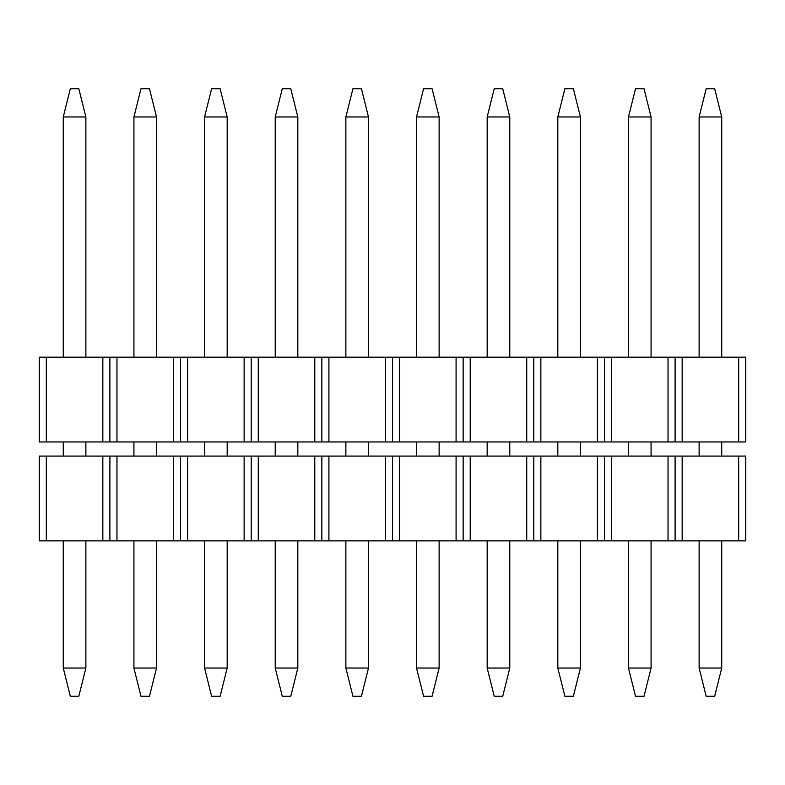 <?xml version="1.0" encoding="UTF-8"?>
<svg xmlns="http://www.w3.org/2000/svg" width="785" height="785" viewBox="0 0 785 785"><rect width="100%" height="100%" fill="white"/><g stroke="black" fill="none" stroke-linecap="round" stroke-linejoin="round"><path stroke-width="1.18" d="M109.9 456.085L109.9 540.865L102.835 540.865L102.835 456.085L46.315 456.085L46.315 540.865L102.835 540.865L39.25 540.865L39.25 456.085L46.315 456.085L39.25 456.085L39.25 540.865L46.315 540.865L46.315 456.085L109.9 456.085L102.835 456.085L102.835 540.865L109.9 540.865L109.9 456.085L109.9 540.865L109.9 456.085L116.965 456.085L116.965 540.865L173.485 540.865L173.485 456.085L109.9 456.085M109.9 357.175L109.9 441.955L102.835 441.955L102.835 357.175L46.315 357.175L46.315 441.955L102.835 441.955L39.25 441.955L39.25 357.175L46.315 357.175L39.25 357.175L39.25 441.955L46.315 441.955L46.315 357.175L109.9 357.175L102.835 357.175L102.835 441.955L109.9 441.955L109.9 357.175L109.9 441.955L109.9 357.175L116.965 357.175L116.965 441.955L173.485 441.955L173.485 357.175L109.9 357.175M78.814 696.295L70.336 696.295L63.271 668.035L85.879 668.035L85.879 540.865L85.879 668.035L78.814 696.295L70.336 696.295L63.271 668.035L63.271 540.865L63.271 668.035L85.879 668.035L78.814 696.295M63.271 116.965L63.271 357.175L63.271 116.965L70.336 88.705L78.814 88.705L85.879 116.965L63.271 116.965L85.879 116.965L85.879 357.175L85.879 116.965L78.814 88.705L70.336 88.705L63.271 116.965M63.271 441.955L63.271 456.085L63.271 441.955M85.879 456.085L85.879 441.955L85.879 456.085M149.464 696.295L140.986 696.295L133.921 668.035L156.529 668.035L156.529 540.865L156.529 668.035L149.464 696.295L140.986 696.295L133.921 668.035L133.921 540.865L133.921 668.035L156.529 668.035L149.464 696.295M133.921 116.965L133.921 357.175L133.921 116.965L140.986 88.705L149.464 88.705L156.529 116.965L133.921 116.965L156.529 116.965L156.529 357.175L156.529 116.965L149.464 88.705L140.986 88.705L133.921 116.965M133.921 441.955L133.921 456.085L133.921 441.955M156.529 456.085L156.529 441.955L156.529 456.085M220.114 696.295L211.636 696.295L204.571 668.035L227.179 668.035L227.179 540.865L227.179 668.035L220.114 696.295L211.636 696.295L204.571 668.035L204.571 540.865L204.571 668.035L227.179 668.035L220.114 696.295M204.571 116.965L204.571 357.175L204.571 116.965L211.636 88.705L220.114 88.705L227.179 116.965L204.571 116.965L227.179 116.965L227.179 357.175L227.179 116.965L220.114 88.705L211.636 88.705L204.571 116.965M204.571 441.955L204.571 456.085L204.571 441.955M227.179 456.085L227.179 441.955L227.179 456.085M290.764 696.295L282.286 696.295L275.221 668.035L297.829 668.035L297.829 540.865L297.829 668.035L290.764 696.295L282.286 696.295L275.221 668.035L275.221 540.865L275.221 668.035L297.829 668.035L290.764 696.295M275.221 116.965L275.221 357.175L275.221 116.965L282.286 88.705L290.764 88.705L297.829 116.965L275.221 116.965L297.829 116.965L297.829 357.175L297.829 116.965L290.764 88.705L282.286 88.705L275.221 116.965M275.221 441.955L275.221 456.085L275.221 441.955M297.829 456.085L297.829 441.955L297.829 456.085M361.414 696.295L352.936 696.295L345.871 668.035L368.479 668.035L368.479 540.865L368.479 668.035L361.414 696.295L352.936 696.295L345.871 668.035L345.871 540.865L345.871 668.035L368.479 668.035L361.414 696.295M345.871 116.965L345.871 357.175L345.871 116.965L352.936 88.705L361.414 88.705L368.479 116.965L345.871 116.965L368.479 116.965L368.479 357.175L368.479 116.965L361.414 88.705L352.936 88.705L345.871 116.965M345.871 441.955L345.871 456.085L345.871 441.955M368.479 456.085L368.479 441.955L368.479 456.085M432.064 696.295L423.586 696.295L416.521 668.035L439.129 668.035L439.129 540.865L439.129 668.035L432.064 696.295L423.586 696.295L416.521 668.035L416.521 540.865L416.521 668.035L439.129 668.035L432.064 696.295M416.521 116.965L416.521 357.175L416.521 116.965L423.586 88.705L432.064 88.705L439.129 116.965L416.521 116.965L439.129 116.965L439.129 357.175L439.129 116.965L432.064 88.705L423.586 88.705L416.521 116.965M416.521 441.955L416.521 456.085L416.521 441.955M439.129 456.085L439.129 441.955L439.129 456.085M502.714 696.295L494.236 696.295L487.171 668.035L509.779 668.035L509.779 540.865L509.779 668.035L502.714 696.295L494.236 696.295L487.171 668.035L487.171 540.865L487.171 668.035L509.779 668.035L502.714 696.295M487.171 116.965L487.171 357.175L487.171 116.965L494.236 88.705L502.714 88.705L509.779 116.965L487.171 116.965L509.779 116.965L509.779 357.175L509.779 116.965L502.714 88.705L494.236 88.705L487.171 116.965M487.171 441.955L487.171 456.085L487.171 441.955M509.779 456.085L509.779 441.955L509.779 456.085M573.364 696.295L564.886 696.295L557.821 668.035L580.429 668.035L580.429 540.865L580.429 668.035L573.364 696.295L564.886 696.295L557.821 668.035L557.821 540.865L557.821 668.035L580.429 668.035L573.364 696.295M557.821 116.965L557.821 357.175L557.821 116.965L564.886 88.705L573.364 88.705L580.429 116.965L557.821 116.965L580.429 116.965L580.429 357.175L580.429 116.965L573.364 88.705L564.886 88.705L557.821 116.965M557.821 441.955L557.821 456.085L557.821 441.955M580.429 456.085L580.429 441.955L580.429 456.085M644.014 696.295L635.536 696.295L628.471 668.035L651.079 668.035L651.079 540.865L651.079 668.035L644.014 696.295L635.536 696.295L628.471 668.035L628.471 540.865L628.471 668.035L651.079 668.035L644.014 696.295M628.471 116.965L628.471 357.175L628.471 116.965L635.536 88.705L644.014 88.705L651.079 116.965L628.471 116.965L651.079 116.965L651.079 357.175L651.079 116.965L644.014 88.705L635.536 88.705L628.471 116.965M628.471 441.955L628.471 456.085L628.471 441.955M651.079 456.085L651.079 441.955L651.079 456.085M714.664 696.295L706.186 696.295L699.121 668.035L721.729 668.035L721.729 540.865L721.729 668.035L714.664 696.295L706.186 696.295L699.121 668.035L699.121 540.865L699.121 668.035L721.729 668.035L714.664 696.295M699.121 116.965L699.121 357.175L699.121 116.965L706.186 88.705L714.664 88.705L721.729 116.965L699.121 116.965L721.729 116.965L721.729 357.175L721.729 116.965L714.664 88.705L706.186 88.705L699.121 116.965M699.121 441.955L699.121 456.085L699.121 441.955M721.729 456.085L721.729 441.955L721.729 456.085M180.55 357.175L180.55 441.955L109.9 441.955L116.965 441.955L116.965 357.175L180.55 357.175L173.485 357.175L173.485 441.955L180.55 441.955L180.55 357.175L180.55 441.955L180.55 357.175L187.615 357.175L187.615 441.955L244.135 441.955L244.135 357.175L180.55 357.175M251.2 357.175L251.2 441.955L180.55 441.955L187.615 441.955L187.615 357.175L251.2 357.175L244.135 357.175L244.135 441.955L251.2 441.955L251.2 357.175L251.2 441.955L251.2 357.175L258.265 357.175L258.265 441.955L314.785 441.955L314.785 357.175L251.2 357.175M321.85 357.175L321.85 441.955L251.2 441.955L258.265 441.955L258.265 357.175L321.85 357.175L314.785 357.175L314.785 441.955L321.85 441.955L321.85 357.175L321.85 441.955L321.85 357.175L328.915 357.175L328.915 441.955L385.435 441.955L385.435 357.175L321.85 357.175M392.5 357.175L392.5 441.955L321.85 441.955L328.915 441.955L328.915 357.175L392.5 357.175L385.435 357.175L385.435 441.955L392.5 441.955L392.5 357.175L392.5 441.955L392.5 357.175L399.565 357.175L399.565 441.955L456.085 441.955L456.085 357.175L392.5 357.175M463.15 357.175L463.15 441.955L392.5 441.955L399.565 441.955L399.565 357.175L463.15 357.175L456.085 357.175L456.085 441.955L463.15 441.955L463.15 357.175L463.15 441.955L463.15 357.175L470.215 357.175L470.215 441.955L526.735 441.955L526.735 357.175L463.15 357.175M533.8 357.175L533.8 441.955L463.15 441.955L470.215 441.955L470.215 357.175L533.8 357.175L526.735 357.175L526.735 441.955L533.8 441.955L533.8 357.175L533.8 441.955L533.8 357.175L540.865 357.175L540.865 441.955L597.385 441.955L597.385 357.175L533.8 357.175M604.45 357.175L604.45 441.955L533.8 441.955L540.865 441.955L540.865 357.175L604.45 357.175L597.385 357.175L597.385 441.955L604.45 441.955L604.45 357.175L604.45 441.955L604.45 357.175L611.515 357.175L611.515 441.955L668.035 441.955L668.035 357.175L604.45 357.175M675.1 357.175L675.1 441.955L604.45 441.955L611.515 441.955L611.515 357.175L675.1 357.175L668.035 357.175L668.035 441.955L675.1 441.955L675.1 357.175L675.1 441.955L675.1 357.175L682.165 357.175L682.165 441.955L738.685 441.955L738.685 357.175L675.1 357.175M745.75 357.175L745.75 441.955L675.1 441.955L682.165 441.955L682.165 357.175L745.75 357.175L738.685 357.175L738.685 441.955L745.75 441.955L745.75 357.175M180.55 456.085L180.55 540.865L109.9 540.865L116.965 540.865L116.965 456.085L180.55 456.085L173.485 456.085L173.485 540.865L180.55 540.865L180.55 456.085L180.55 540.865L180.55 456.085L187.615 456.085L187.615 540.865L244.135 540.865L244.135 456.085L180.55 456.085M251.2 456.085L251.2 540.865L180.55 540.865L187.615 540.865L187.615 456.085L251.2 456.085L244.135 456.085L244.135 540.865L251.2 540.865L251.2 456.085L251.2 540.865L251.2 456.085L258.265 456.085L258.265 540.865L314.785 540.865L314.785 456.085L251.2 456.085M321.85 456.085L321.85 540.865L251.2 540.865L258.265 540.865L258.265 456.085L321.85 456.085L314.785 456.085L314.785 540.865L321.85 540.865L321.85 456.085L321.85 540.865L321.85 456.085L328.915 456.085L328.915 540.865L385.435 540.865L385.435 456.085L321.85 456.085M392.5 456.085L392.5 540.865L321.85 540.865L328.915 540.865L328.915 456.085L392.5 456.085L385.435 456.085L385.435 540.865L392.5 540.865L392.5 456.085L392.5 540.865L392.5 456.085L399.565 456.085L399.565 540.865L456.085 540.865L456.085 456.085L392.5 456.085M463.15 456.085L463.15 540.865L392.5 540.865L399.565 540.865L399.565 456.085L463.15 456.085L456.085 456.085L456.085 540.865L463.15 540.865L463.15 456.085L463.15 540.865L463.15 456.085L470.215 456.085L470.215 540.865L526.735 540.865L526.735 456.085L463.15 456.085M533.8 456.085L533.8 540.865L463.15 540.865L470.215 540.865L470.215 456.085L533.8 456.085L526.735 456.085L526.735 540.865L533.8 540.865L533.8 456.085L533.8 540.865L533.8 456.085L540.865 456.085L540.865 540.865L597.385 540.865L597.385 456.085L533.8 456.085M604.45 456.085L604.45 540.865L533.8 540.865L540.865 540.865L540.865 456.085L604.45 456.085L597.385 456.085L597.385 540.865L604.45 540.865L604.45 456.085L604.45 540.865L604.45 456.085L611.515 456.085L611.515 540.865L668.035 540.865L668.035 456.085L604.45 456.085M675.1 456.085L675.1 540.865L604.45 540.865L611.515 540.865L611.515 456.085L675.1 456.085L668.035 456.085L668.035 540.865L675.1 540.865L675.1 456.085L675.1 540.865L675.1 456.085L682.165 456.085L682.165 540.865L738.685 540.865L738.685 456.085L675.1 456.085M745.75 456.085L745.75 540.865L675.1 540.865L682.165 540.865L682.165 456.085L745.75 456.085L738.685 456.085L738.685 540.865L745.75 540.865L745.75 456.085"/></g></svg>
